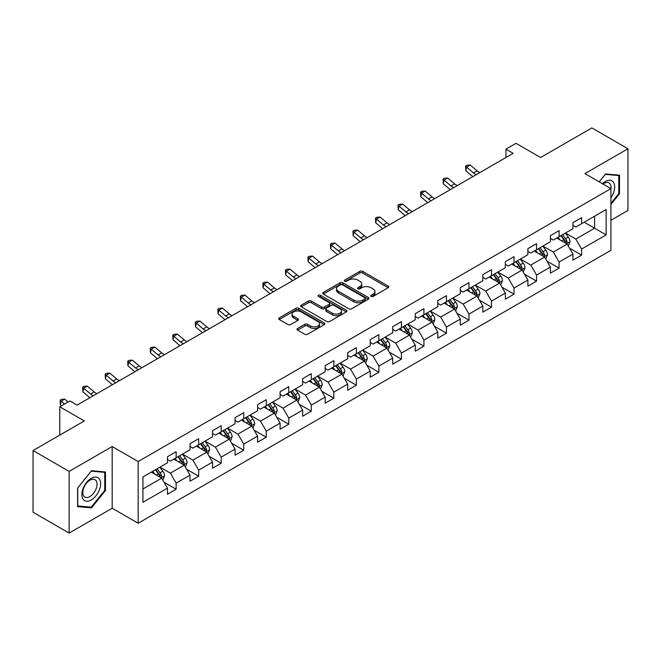 <?xml version="1.0" encoding="UTF-8"?>
<svg xmlns="http://www.w3.org/2000/svg" width="661" height="661" viewBox="0 0 661 661"><rect width="100%" height="100%" fill="white"/><g stroke="black" fill="none" stroke-linecap="round" stroke-linejoin="round"><path stroke-width="0.99" d="M371.118 296.425A1.405 0.81 0 0 0 373.101 296.425L388.156 287.733A2.008 1.157 0 0 0 388.742 286.915A2.008 1.157 0 0 0 388.156 286.097L362.649 271.365A2.008 1.157 0 0 0 359.815 271.365L344.753 280.066A1.405 0.81 0 0 0 344.34 280.636A1.405 0.81 0 0 0 344.753 281.206A1.405 0.81 0 0 0 346.736 281.206L348.686 280.082A6.412 3.702 0 0 1 357.758 280.082L359.881 281.313A6.412 3.702 0 0 1 361.765 283.924A6.412 3.702 0 0 1 359.881 286.544L357.932 287.675A1.405 0.81 0 0 0 357.527 288.246A1.405 0.81 0 0 0 357.932 288.816A1.405 0.81 0 0 0 359.915 288.816L361.864 287.692A6.412 3.702 0 0 1 370.937 287.692L373.06 288.923A6.412 3.702 0 0 1 374.944 291.542A6.412 3.702 0 0 1 373.06 294.153L371.118 295.285A1.405 0.81 0 0 0 370.705 295.855A1.405 0.81 0 0 0 371.118 296.425L371.118 295.285M297.59 328.484A2.008 1.157 0 0 0 297.004 329.302A2.008 1.157 0 0 0 297.59 330.12L304.746 334.251A2.008 1.157 0 0 0 307.58 334.251L324.311 324.601A2.008 1.157 0 0 0 324.898 323.783A2.008 1.157 0 0 0 324.311 322.956L298.797 308.233A2.008 1.157 0 0 0 295.963 308.233L279.239 317.883A2.008 1.157 0 0 0 278.653 318.709A2.008 1.157 0 0 0 279.239 319.527L287.882 324.518A2.008 1.157 0 0 0 290.716 324.518L297.871 320.387A2.008 1.157 0 0 0 298.466 319.56A2.008 1.157 0 0 0 297.871 318.742L293.591 316.272A5.362 3.098 0 0 1 292.022 314.082A5.362 3.098 0 0 1 295.327 311.224A5.362 3.098 0 0 1 301.168 311.893L317.966 321.593A5.362 3.098 0 0 1 319.536 323.783A5.362 3.098 0 0 1 316.222 326.641A5.362 3.098 0 0 1 310.381 325.964L307.58 324.353A2.008 1.157 0 0 0 304.746 324.353L297.59 328.484L297.59 330.12M610.913 220.295L627.95 210.454L627.95 148.766L591.851 127.92L540.591 157.516L516.043 143.346L505.938 149.179L513.159 153.352L77.089 405.11L69.868 400.946L59.763 406.779L59.763 435.12M69.149 471.384L69.149 533.08L112.18 508.235L112.18 446.547L69.149 471.384L33.05 450.546L84.311 420.95L59.763 406.779M112.18 446.547L138.166 461.552L610.913 188.616L610.913 250.304L138.166 523.239L138.166 461.552M627.95 148.766L584.919 173.603L610.913 188.616M348.826 308.803A2.008 1.157 0 0 0 351.66 308.803L368.384 299.152A2.008 1.157 0 0 0 368.97 298.334A2.008 1.157 0 0 0 368.384 297.508L342.877 282.784A2.008 1.157 0 0 0 340.043 282.784L323.32 292.435A2.008 1.157 0 0 0 322.725 293.253A2.008 1.157 0 0 0 323.32 294.079L348.826 308.803M318.99 296.731A1.405 0.81 0 0 1 320.411 296.929L320.411 295.26L346.347 310.232A2.008 1.157 0 0 1 346.934 311.058A2.008 1.157 0 0 1 346.347 311.876L329.624 321.527A2.008 1.157 0 0 1 326.79 321.527L301.276 306.803L301.276 305.159A2.008 1.157 0 0 0 300.689 305.985A2.008 1.157 0 0 0 301.276 306.803M301.276 305.159L308.431 301.028A2.008 1.157 0 0 1 311.265 301.028L321.618 307.001A2.008 1.157 0 0 0 324.452 307.001L329.195 304.267A2.008 1.157 0 0 0 329.781 303.44A2.008 1.157 0 0 0 329.195 302.622L318.428 296.409A1.405 0.81 0 0 1 318.015 295.831A1.405 0.81 0 0 1 318.883 295.087A1.405 0.81 0 0 1 320.411 295.26M69.149 533.08L33.05 512.234L33.05 450.546M164.085 482.266L176.14 489.223L176.14 483.141L190.004 475.135L190.004 481.225L198.672 476.226L198.672 470.136L212.528 462.13L212.528 468.219L221.195 463.221L221.195 457.131L235.06 449.125L235.06 455.214L243.719 450.215L243.719 444.126L257.583 436.12L257.583 442.209L266.243 437.21L266.243 431.121L280.107 423.114L280.107 429.204L288.774 424.205L288.774 418.116L302.631 410.117L302.631 416.199L311.298 411.2L311.298 405.11L325.154 397.112L325.154 403.193L333.822 398.195L333.822 392.105L347.686 384.107L347.686 390.188L356.345 385.189L356.345 379.1L370.21 371.102L370.21 377.183L378.869 372.184L378.869 366.095L392.733 358.097L392.733 364.178L401.401 359.179L401.401 353.09L415.257 345.092L415.257 351.173L423.924 346.174L423.924 340.085L437.78 332.086L437.78 338.168L446.448 333.169L446.448 327.079L460.312 319.081L460.312 325.162L468.971 320.164L468.971 314.074L482.836 306.076L482.836 312.157L491.495 307.158L491.495 301.069L505.359 293.071L505.359 299.152L514.027 294.153L514.027 288.064L527.883 280.066L527.883 286.147L536.55 281.148L536.55 275.059L550.415 267.061L550.415 273.142L559.074 268.143L559.074 262.062L572.938 254.055L572.938 260.137L581.597 255.138L581.597 249.057L606.145 234.878L606.145 209.537L594.594 216.205L594.594 228.21L606.145 234.878M176.14 489.223L167.481 494.23L167.481 488.14L142.933 502.319L142.933 476.969L167.481 462.799L167.481 456.71L176.14 451.711L176.14 457.8L190.004 449.794L190.004 443.713L198.672 438.706L198.672 444.795L212.528 436.789L212.528 430.708L221.195 425.701L221.195 431.79L235.06 423.784L235.06 417.702L243.719 412.695L243.719 418.785L257.583 410.778L257.583 404.697L266.243 399.69L266.243 405.78L280.107 397.773L280.107 391.692L288.774 386.685L288.774 392.774L302.631 384.768L302.631 378.687L311.298 373.68L311.298 379.769L325.154 371.763L325.154 365.682L333.822 360.675L333.822 366.764L347.686 358.758L347.686 352.677L356.345 347.669L356.345 353.759L370.21 345.753L370.21 339.671L378.869 334.664L378.869 340.754L392.733 332.747L392.733 326.666L401.401 321.659L401.401 327.749L415.257 319.742L415.257 313.661L423.924 308.662L423.924 314.743L437.78 306.737L437.78 300.656L446.448 295.657L446.448 301.738L460.312 293.732L460.312 287.651L468.971 282.652L468.971 288.733L482.836 280.735L482.836 274.645L491.495 269.647L491.495 275.728L505.359 267.73L505.359 261.64L514.027 256.642L514.027 262.723L527.883 254.725L527.883 248.635L536.55 243.636L536.55 249.718L550.415 241.719L550.415 235.63L559.074 230.631L559.074 236.712L572.938 228.714L572.938 222.625L581.597 217.626L581.597 223.707L606.145 209.537M173.835 459.131L184.229 465.137L170.364 473.136L159.97 467.137M167.481 459.461L170.364 461.13L176.14 457.8M170.364 473.136L176.14 483.141M184.229 465.137L190.004 475.135M196.358 446.125L206.753 452.132L192.896 460.13L182.494 454.132M190.004 446.464L192.896 448.125L198.672 444.795M192.896 460.13L198.672 470.136M206.753 452.132L212.528 462.13M218.882 433.12L229.284 439.127L215.42 447.125L205.026 441.127M212.528 433.459L215.42 435.12L221.195 431.79M215.42 447.125L221.195 457.131M229.284 439.127L235.06 449.125M241.405 420.115L251.808 426.122L237.943 434.12L227.549 428.121M235.06 420.454L237.943 422.115L243.719 418.785M237.943 434.12L243.719 444.126M251.808 426.122L257.583 436.12M263.937 407.11L274.332 413.117L260.467 421.115L250.073 415.116M257.583 407.449L260.467 409.109L266.243 405.78M260.467 421.115L266.243 431.121M274.332 413.117L280.107 423.114M286.461 394.105L296.855 400.112L282.991 408.11L272.596 402.111M280.107 394.443L282.991 396.104L288.774 392.774M282.991 408.11L288.774 418.116M296.855 400.112L302.631 410.117M308.984 381.1L319.379 387.106L305.522 395.104L295.12 389.106M302.631 381.438L305.522 383.099L311.298 379.769M305.522 395.104L311.298 405.11M319.379 387.106L325.154 397.112M331.508 368.094L341.911 374.101L328.046 382.099L317.652 376.101M325.154 368.433L328.046 370.102L333.822 366.764M328.046 382.099L333.822 392.105M341.911 374.101L347.686 384.107M354.04 355.089L364.434 361.096L350.57 369.094L340.175 363.096M347.686 355.428L350.57 357.097L356.345 353.759M350.57 369.094L356.345 379.1M364.434 361.096L370.21 371.102M376.563 342.084L386.958 348.091L373.093 356.089L362.699 350.09M370.21 342.423L373.093 344.092L378.869 340.754M373.093 356.089L378.869 366.095M386.958 348.091L392.733 358.097M399.087 329.079L409.481 335.086L395.625 343.092L385.223 337.085M392.733 329.418L395.625 331.087L401.401 327.749M395.625 343.092L401.401 353.09M409.481 335.086L415.257 345.092M421.611 316.082L432.005 322.081L418.149 330.087L407.746 324.08M415.257 316.412L418.149 318.081L423.924 314.743M418.149 330.087L423.924 340.085M432.005 322.081L437.78 332.086M444.134 303.077L454.537 309.075L440.672 317.082L430.278 311.075M437.78 303.407L440.672 305.076L446.448 301.738M440.672 317.082L446.448 327.079M454.537 309.075L460.312 319.081M466.666 290.072L477.06 296.07L463.196 304.077L452.802 298.07M460.312 290.402L463.196 292.071L468.971 288.733M463.196 304.077L468.971 314.074M477.06 296.07L482.836 306.076M489.19 277.066L499.584 283.065L485.719 291.071L475.325 285.065M482.836 277.397L485.719 279.066L491.495 275.728M485.719 291.071L491.495 301.069M499.584 283.065L505.359 293.071M511.713 264.061L522.107 270.06L508.251 278.066L497.849 272.059M505.359 264.392L508.251 266.061L514.027 262.723M508.251 278.066L514.027 288.064M522.107 270.06L527.883 280.066M534.237 251.056L544.639 257.055L530.775 265.061L520.381 259.054M527.883 251.387L530.775 253.056L536.55 249.718M530.775 265.061L536.55 275.059M544.639 257.055L550.415 267.061M556.76 238.051L567.163 244.049L553.298 252.056L542.904 246.049M550.415 238.381L553.298 240.05L559.074 236.712M553.298 252.056L559.074 262.062M567.163 244.049L572.938 254.055M584.2 222.212L594.594 228.21L575.822 239.051L565.428 233.044M572.938 225.376L575.822 227.045L581.597 223.707M575.822 239.051L581.597 249.057M112.18 508.235L138.166 523.239M505.938 149.179L505.938 157.516M142.933 488.975L161.705 478.143L151.311 472.136M161.705 478.143L167.481 488.14M569.542 248.181L581.597 255.138M547.019 261.186L559.074 268.143M524.495 274.191L536.55 281.148M501.963 287.196L514.027 294.153M479.44 300.201L491.495 307.158M456.916 313.198L468.971 320.164M434.393 326.204L446.448 333.169M411.869 339.209L423.924 346.174M389.337 352.214L401.401 359.179M366.814 365.219L378.869 372.184M344.29 378.224L356.345 385.189M321.767 391.229L333.822 398.195M299.243 404.235L311.298 411.2M276.711 417.24L288.774 424.205M254.188 430.245L266.243 437.21M231.664 443.25L243.719 450.215M209.14 456.255L221.195 463.221M186.609 469.26L198.672 476.226M610.913 204.464L619.506 193.772L619.506 175.198L605.567 173.95L599.213 181.858M77.593 506.64L91.532 507.888L105.463 490.553L105.463 471.979L91.532 470.731L77.593 488.066L77.593 506.64M618.779 193.359L619.506 193.772M104.744 490.14L105.463 490.553M90.053 507.037L91.532 507.888M371.672 296.624L373.06 295.822A6.412 3.702 0 0 0 374.944 293.203L374.944 291.542M361.765 283.924L361.765 285.593A6.412 3.702 0 0 1 359.881 288.213L358.493 289.014M388.131 287.75L362.649 273.034A2.008 1.157 0 0 0 359.815 273.034L345.315 281.404M368.359 299.16L342.877 284.453A2.008 1.157 0 0 0 340.043 284.453L323.345 294.087M364.847 298.904A1.405 0.81 0 0 0 365.252 298.334A1.405 0.81 0 0 0 364.847 297.756L342.448 284.825A1.405 0.81 0 0 0 340.465 284.825L338.407 286.015A6.412 3.702 0 0 0 336.532 288.634A6.412 3.702 0 0 0 338.407 291.253L353.718 300.086A6.412 3.702 0 0 0 362.79 300.086L364.847 298.904L364.847 300.573A1.405 0.81 0 0 0 365.252 299.995L365.252 298.334M336.532 288.634L336.532 290.303A6.412 3.702 0 0 0 338.407 292.922L338.407 291.253M364.847 300.573L362.79 301.755A6.412 3.702 0 0 1 353.718 301.755L338.407 292.922M301.3 306.811L308.431 302.697L308.431 301.028M329.781 303.44L329.781 305.109A2.008 1.157 0 0 1 329.195 305.927L324.452 308.67A2.008 1.157 0 0 1 321.618 308.67L311.265 302.697A2.008 1.157 0 0 0 308.431 302.697M320.411 296.929L346.323 311.885M332.351 313.198A5.362 3.098 0 0 0 338.192 313.876A5.362 3.098 0 0 0 341.506 311.017A5.362 3.098 0 0 0 339.936 308.827L334.02 305.407A2.008 1.157 0 0 0 331.186 305.407L326.435 308.15A2.008 1.157 0 0 0 325.848 308.968A2.008 1.157 0 0 0 326.435 309.786L332.351 313.198L332.351 314.867A5.362 3.098 0 0 0 338.192 315.537A5.362 3.098 0 0 0 341.506 312.678L341.506 311.017M325.848 308.968L325.848 310.637A2.008 1.157 0 0 0 326.435 311.455L326.435 309.786M332.351 314.867L326.435 311.455M319.536 323.783L319.536 325.443A5.362 3.098 0 0 1 316.222 328.302A5.362 3.098 0 0 1 310.381 327.633L307.58 326.022A2.008 1.157 0 0 0 304.746 326.022L297.615 330.136M292.022 314.082L292.022 315.751A5.362 3.098 0 0 0 293.591 317.941L293.591 316.272M297.871 318.742L297.871 320.387L293.591 317.941M324.278 324.609L298.797 309.902A2.008 1.157 0 0 0 295.963 309.902L279.264 319.536M568.303 246.024L570.022 241.703A5.412 3.123 -120 0 0 568.295 237.092L565.312 233.11M560.115 239.984L558.091 237.282M566.32 243.57L567.097 241.934A5.412 3.123 -120 0 0 565.552 238.679L562.569 234.696M561.214 235.481L564.519 239.893A2.76 1.595 60 0 1 565.023 240.728L567.097 241.934M560.834 235.696L563.816 239.679A5.412 3.123 60 0 1 565.362 242.934M476.292 174.628A10.212 5.891 60 0 1 473.474 172.918L466.592 167.134L465.79 170.728L472.673 176.512A15.319 8.841 -120 0 0 472.822 176.636M479.903 172.546A10.212 5.891 60 0 1 477.085 170.827L470.202 165.043L466.592 167.134L465.608 166.051L467.054 165.217L470.202 165.043M465.79 170.728L465.608 166.051M610.913 197.788A13.27 7.659 120 0 0 613.408 193.095A13.27 7.659 120 0 0 612.582 181.345A13.27 7.659 120 0 0 602.411 183.7M617.886 175.049L618.779 175.57L618.779 193.574L610.913 203.357M599.238 181.874L605.278 174.364L618.779 175.57M610.913 189.319A10.047 5.8 120 0 0 608.988 182.899A10.047 5.8 120 0 0 602.989 184.039M91.243 499.98A13.27 7.659 120 0 0 100.629 483.728A13.27 7.659 120 0 0 91.243 478.308A13.27 7.659 120 0 0 81.857 494.56A13.27 7.659 120 0 0 91.243 499.98M89.921 496.585A10.047 5.8 120 0 0 96.489 487.735A10.047 5.8 120 0 0 94.953 479.679A10.047 5.8 120 0 0 89.921 480.175A10.047 5.8 120 0 0 83.36 489.033A10.047 5.8 120 0 0 84.897 497.089A10.047 5.8 120 0 0 89.921 496.585M77.742 487.934L91.243 471.144L104.744 472.351L104.744 490.346L91.243 507.144L77.742 505.938L77.709 487.917M103.843 471.83L104.744 472.351M545.779 259.029L547.49 254.708A5.412 3.123 -120 0 0 545.763 250.098L542.788 246.115M537.591 252.989L535.567 250.288M543.796 256.575L544.573 254.939A5.412 3.123 -120 0 0 543.02 251.684L540.045 247.701M538.69 248.486L541.995 252.899A2.76 1.595 60 0 1 542.491 253.733L544.573 254.939M538.31 248.701L541.293 252.684A5.412 3.123 60 0 1 542.838 255.939M523.248 272.035L524.966 267.713A5.412 3.123 -120 0 0 523.239 263.103L520.265 259.12M515.068 265.995L513.043 263.293M521.273 269.581L522.05 267.936A5.412 3.123 -120 0 0 520.496 264.689L517.522 260.707M516.158 261.492L519.472 265.904A2.76 1.595 60 0 1 519.967 266.738L522.05 267.936M515.787 261.706L518.761 265.689A5.412 3.123 60 0 1 520.314 268.944M453.768 187.633A10.212 5.891 60 0 1 450.951 185.923L444.068 180.139L443.267 183.733L450.149 189.517A15.319 8.841 -120 0 0 450.298 189.641M457.379 185.551A10.212 5.891 60 0 1 454.561 183.832L447.679 178.049L444.068 180.139L443.085 179.048L444.523 178.222L447.679 178.049M443.267 183.733L443.085 179.048M431.245 200.638A10.212 5.891 60 0 1 428.427 198.928L421.544 193.144L420.743 196.738L427.626 202.522A15.319 8.841 -120 0 0 427.774 202.646M434.855 198.556A10.212 5.891 60 0 1 432.038 196.838L425.155 191.054L421.544 193.144L420.553 192.054L421.999 191.227L425.155 191.054M420.743 196.738L420.553 192.054M500.724 285.04L502.443 280.718A5.412 3.123 -120 0 0 500.716 276.108L497.733 272.125M492.544 279L490.52 276.298M498.749 282.586L499.518 280.942A5.412 3.123 -120 0 0 497.973 277.694L494.99 273.712M493.635 274.497L496.94 278.909A2.76 1.595 60 0 1 497.444 279.743L499.518 280.942M493.263 274.712L496.237 278.694A5.412 3.123 60 0 1 497.791 281.95M478.2 298.045L479.919 293.715A5.412 3.123 -120 0 0 478.192 289.113L475.209 285.131M470.012 292.005L467.988 289.303M476.226 295.591L476.994 293.947A5.412 3.123 -120 0 0 475.449 290.691L472.466 286.717M471.111 287.502L474.416 291.914A2.76 1.595 60 0 1 474.92 292.749L476.994 293.947M470.731 287.717L473.714 291.699A5.412 3.123 60 0 1 475.267 294.946M455.677 311.05L457.395 306.721A5.412 3.123 -120 0 0 455.669 302.118L452.686 298.136M447.489 305.01L445.464 302.308M453.694 308.588L454.471 306.952A5.412 3.123 -120 0 0 452.925 303.696L449.943 299.722M448.588 300.507L451.893 304.919A2.76 1.595 60 0 1 452.397 305.754L454.471 306.952M448.208 300.722L451.19 304.704A5.412 3.123 60 0 1 452.735 307.952M408.721 213.643A10.212 5.891 60 0 1 405.904 211.933L399.021 206.149L398.219 209.744L405.102 215.527A15.319 8.841 -120 0 0 405.243 215.651M412.332 211.561A10.212 5.891 60 0 1 409.514 209.843L402.632 204.059L399.021 206.149L398.029 205.059L399.475 204.232L402.632 204.059M398.219 209.744L398.029 205.059M386.198 226.649A10.212 5.891 60 0 1 383.372 224.938L376.497 219.146L375.688 222.749L382.57 228.532A15.319 8.841 -120 0 0 382.719 228.656M389.8 224.566A10.212 5.891 60 0 1 386.982 222.848L380.1 217.064L376.497 219.146L375.506 218.064L376.952 217.229L380.1 217.064M375.688 222.749L375.506 218.064M363.666 239.654A10.212 5.891 60 0 1 360.848 237.935L353.966 232.151L353.164 235.754L360.047 241.538A15.319 8.841 -120 0 0 360.195 241.662M367.276 237.572A10.212 5.891 60 0 1 364.459 235.853L357.576 230.069L353.966 232.151L352.982 231.069L354.428 230.235L357.576 230.069M353.164 235.754L352.982 231.069M433.153 324.055L434.864 319.726A5.412 3.123 -120 0 0 433.137 315.123L430.162 311.141M424.965 318.015L422.941 315.314M431.17 321.593L431.947 319.957A5.412 3.123 -120 0 0 430.394 316.702L427.419 312.727M426.064 313.512L429.369 317.924A2.76 1.595 60 0 1 429.865 318.759L431.947 319.957M425.684 313.727L428.667 317.701A5.412 3.123 60 0 1 430.212 320.957M341.142 252.659A10.212 5.891 60 0 1 338.325 250.94L331.442 245.157L330.64 248.759L337.523 254.543A15.319 8.841 -120 0 0 337.672 254.667M344.753 250.577A10.212 5.891 60 0 1 341.935 248.858L335.053 243.074L331.442 245.157L330.459 244.074L331.896 243.24L335.053 243.074M330.64 248.759L330.459 244.074M410.621 337.06L412.34 332.731A5.412 3.123 -120 0 0 410.613 328.129L407.63 324.146M402.442 331.021L400.417 328.319M408.647 334.598L409.423 332.962A5.412 3.123 -120 0 0 407.87 329.707L404.887 325.733M403.532 326.517L406.846 330.93A2.76 1.595 60 0 1 407.341 331.764L409.423 332.962M403.16 326.732L406.135 330.707A5.412 3.123 60 0 1 407.688 333.962M318.619 265.664A10.212 5.891 60 0 1 315.801 263.946L308.918 258.162L308.117 261.764L315 267.548A15.319 8.841 -120 0 0 315.14 267.672M322.229 263.582A10.212 5.891 60 0 1 319.412 261.863L312.529 256.08L308.918 258.162L307.927 257.079L309.373 256.245L312.529 256.08M308.117 261.764L307.927 257.079M388.098 350.066L389.816 345.736A5.412 3.123 -120 0 0 388.09 341.134L385.107 337.151M379.91 344.026L377.885 341.324M386.123 347.603L386.892 345.967A5.412 3.123 -120 0 0 385.346 342.712L382.364 338.738M381.009 339.523L384.314 343.935A2.76 1.595 60 0 1 384.818 344.769L386.892 345.967M380.637 339.737L383.611 343.712A5.412 3.123 60 0 1 385.165 346.967M296.095 278.669A10.212 5.891 60 0 1 293.277 276.951L286.395 271.167L285.593 274.769L292.476 280.553A15.319 8.841 -120 0 0 292.616 280.677M299.706 276.587A10.212 5.891 60 0 1 296.88 274.869L290.005 269.085L286.395 271.167L285.403 270.085L286.849 269.25L290.005 269.085M285.593 274.769L285.403 270.085M365.574 363.071L367.293 358.741A5.412 3.123 -120 0 0 365.566 354.139L362.583 350.156M357.386 357.031L355.362 354.329M363.591 360.609L364.368 358.973A5.412 3.123 -120 0 0 362.823 355.717L359.84 351.743M358.485 352.528L361.79 356.94A2.76 1.595 60 0 1 362.294 357.775L364.368 358.973M358.105 352.743L361.088 356.717A5.412 3.123 60 0 1 362.633 359.972M273.571 291.675A10.212 5.891 60 0 1 270.746 289.956L263.863 284.172L263.061 287.775L269.944 293.558A15.319 8.841 -120 0 0 270.093 293.682M277.174 289.592A10.212 5.891 60 0 1 274.356 287.874L267.474 282.09L263.863 284.172L262.88 283.09L264.326 282.255L267.474 282.09M263.061 287.775L262.88 283.09M343.051 376.076L344.769 371.746A5.412 3.123 -120 0 0 343.042 367.144L340.06 363.162M334.863 370.036L332.838 367.334M341.068 373.614L341.844 371.978A5.412 3.123 -120 0 0 340.291 368.722L337.317 364.748M335.962 365.533L339.267 369.945A2.76 1.595 60 0 1 339.762 370.78L341.844 371.978M335.581 365.748L338.564 369.722A5.412 3.123 60 0 1 340.109 372.978M251.04 304.68A10.212 5.891 60 0 1 248.222 302.961L241.339 297.177L240.538 300.78L247.421 306.564A15.319 8.841 -120 0 0 247.569 306.687M254.65 302.598A10.212 5.891 60 0 1 251.833 300.879L244.95 295.095L241.339 297.177L240.356 296.095L241.794 295.26L244.95 295.095M240.538 300.78L240.356 296.095M320.519 389.081L322.238 384.752A5.412 3.123 -120 0 0 320.511 380.149L317.536 376.167M312.339 383.041L310.315 380.339M318.544 386.619L319.321 384.983A5.412 3.123 -120 0 0 317.767 381.728L314.793 377.753M313.438 378.53L316.743 382.95A2.76 1.595 60 0 1 317.239 383.785L319.321 384.983M313.058 378.753L316.041 382.727A5.412 3.123 60 0 1 317.586 385.983M228.516 317.685A10.212 5.891 60 0 1 225.698 315.966L218.816 310.183L218.014 313.785L224.897 319.569A15.319 8.841 -120 0 0 225.046 319.693M232.127 315.603A10.212 5.891 60 0 1 229.309 313.884L222.427 308.1L218.816 310.183L217.824 309.1L219.27 308.266L222.427 308.1M218.014 313.785L217.824 309.1M297.995 402.086L299.714 397.757A5.412 3.123 -120 0 0 297.987 393.155L295.004 389.172M289.815 396.046L287.791 393.336M296.021 399.624L296.797 397.988A5.412 3.123 -120 0 0 295.244 394.733L292.261 390.758M290.906 391.535L294.211 395.956A2.76 1.595 60 0 1 294.715 396.79L296.797 397.988M290.534 391.758L293.509 395.732A5.412 3.123 60 0 1 295.062 398.988M205.992 330.69A10.212 5.891 60 0 1 203.175 328.971L196.292 323.188L195.491 326.79L202.373 332.574A15.319 8.841 -120 0 0 202.514 332.698M209.603 328.608A10.212 5.891 60 0 1 206.786 326.889L199.903 321.106L196.292 323.188L195.301 322.105L196.747 321.271L199.903 321.106M195.491 326.79L195.301 322.105M275.472 415.091L277.19 410.762A5.412 3.123 -120 0 0 275.463 406.151L272.481 402.177M267.284 409.052L265.259 406.341M273.497 412.629L274.265 410.993A5.412 3.123 -120 0 0 272.72 407.738L269.738 403.764M268.383 404.54L271.688 408.961A2.76 1.595 60 0 1 272.192 409.795L274.265 410.993M268.002 404.763L270.985 408.738A5.412 3.123 60 0 1 272.539 411.993M183.469 343.695A10.212 5.891 60 0 1 180.651 341.977L173.769 336.193L172.967 339.795L179.842 345.579A15.319 8.841 -120 0 0 179.99 345.703M187.08 341.613A10.212 5.891 60 0 1 184.254 339.894L177.379 334.111L173.769 336.193L172.777 335.11L174.223 334.276L177.379 334.111M172.967 339.795L172.777 335.11M252.948 428.097L254.667 423.767A5.412 3.123 -120 0 0 252.94 419.157L249.957 415.182M244.76 422.049L242.736 419.347M250.965 425.634L251.742 423.998A5.412 3.123 -120 0 0 250.197 420.743L247.214 416.769M245.859 417.545L249.164 421.966A2.76 1.595 60 0 1 249.668 422.8L251.742 423.998M245.479 417.769L248.462 421.743A5.412 3.123 60 0 1 250.007 424.998M160.937 356.7A10.212 5.891 60 0 1 158.119 354.982L151.237 349.198L150.435 352.8L157.318 358.584A15.319 8.841 -120 0 0 157.467 358.708M164.548 354.618A10.212 5.891 60 0 1 161.73 352.9L154.848 347.116L151.237 349.198L150.254 348.116L151.7 347.281L154.848 347.116M150.435 352.8L150.254 348.116M230.425 441.102L232.135 436.772A5.412 3.123 -120 0 0 230.408 432.162L227.434 428.188M222.236 435.054L220.212 432.352M228.442 438.64L229.218 437.004A5.412 3.123 -120 0 0 227.665 433.748L224.69 429.774M223.335 430.551L226.64 434.963A2.76 1.595 60 0 1 227.136 435.806L229.218 437.004M222.955 430.774L225.938 434.748A5.412 3.123 60 0 1 227.483 438.003M138.413 369.706A10.212 5.891 60 0 1 135.596 367.987L128.713 362.203L127.912 365.806L134.794 371.589A15.319 8.841 -120 0 0 134.943 371.713M142.024 367.623A10.212 5.891 60 0 1 139.207 365.905L132.324 360.121L128.713 362.203L127.73 361.121L129.168 360.286L132.324 360.121M127.912 365.806L127.73 361.121M207.893 454.107L209.611 449.777A5.412 3.123 -120 0 0 207.885 445.167L204.91 441.193M199.713 448.059L197.689 445.357M205.918 451.645L206.695 450.009A5.412 3.123 -120 0 0 205.141 446.753L202.167 442.779M200.804 443.556L204.117 447.968A2.76 1.595 60 0 1 204.613 448.811L206.695 450.009M200.432 443.779L203.406 447.753A5.412 3.123 60 0 1 204.96 451.009M115.89 382.711A10.212 5.891 60 0 1 113.072 380.992L106.19 375.208L105.388 378.811L112.271 384.595A15.319 8.841 -120 0 0 112.42 384.719M119.501 380.629A10.212 5.891 60 0 1 116.683 378.91L109.8 373.126L106.19 375.208L105.198 374.126L106.644 373.291L109.8 373.126M105.388 378.811L105.198 374.126M185.369 467.112L187.088 462.783A5.412 3.123 -120 0 0 185.361 458.172L182.378 454.198M177.189 461.064L175.165 458.362M183.394 464.65L184.163 463.014A5.412 3.123 -120 0 0 182.618 459.759L179.635 455.784M178.28 456.561L181.585 460.973A2.76 1.595 60 0 1 182.089 461.816L184.163 463.014M177.908 456.784L180.883 460.758A5.412 3.123 60 0 1 182.436 464.014M93.366 395.716A10.212 5.891 60 0 1 90.549 393.997L83.666 388.214L82.865 391.816L89.747 397.6A15.319 8.841 -120 0 0 89.888 397.724M96.977 393.634A10.212 5.891 60 0 1 94.159 391.915L87.277 386.131L83.666 388.214L82.675 387.131L84.121 386.297L87.277 386.131M82.865 391.816L82.675 387.131M162.846 480.117L164.564 475.788A5.412 3.123 -120 0 0 162.837 471.177L159.855 467.203M154.657 474.069L152.633 471.367M160.871 477.655L161.639 476.019A5.412 3.123 -120 0 0 160.094 472.764L157.111 468.789M155.756 469.566L159.061 473.978A2.76 1.595 60 0 1 159.565 474.821L161.639 476.019M155.376 469.789L158.359 473.763A5.412 3.123 60 0 1 159.912 477.019M68.108 401.962L64.745 399.137L61.143 401.219L60.333 404.821L61.481 405.788M64.497 404.045L60.151 400.136L61.597 399.302L64.745 399.137M60.333 404.821L60.151 400.136M373.06 295.822L373.06 294.153M357.932 288.816L357.932 287.675M359.881 288.213L359.881 286.544M344.753 281.206L344.753 280.066M359.815 273.034L359.815 271.365M362.649 273.034L362.649 271.365M388.156 287.733L388.156 286.097M323.32 294.079L323.32 292.435M340.043 284.453L340.043 282.784M342.877 284.453L342.877 282.784M368.384 299.152L368.384 297.508M353.718 301.755L353.718 300.086M362.79 301.755L362.79 300.086M311.265 302.697L311.265 301.028M321.618 308.67L321.618 307.001M324.452 308.67L324.452 307.001M329.195 305.927L329.195 304.267M346.347 311.876L346.347 310.232M304.746 326.022L304.746 324.353M307.58 326.022L307.58 324.353M310.381 327.633L310.381 325.964M279.239 319.527L279.239 317.883M295.963 309.902L295.963 308.233M298.797 309.902L298.797 308.233M324.311 324.601L324.311 322.956M566.626 243.744L569.98 241.802M565.552 238.679L568.295 237.092M561.701 240.901L563.816 239.679M473.474 172.918L477.085 170.827M544.102 256.749L547.457 254.807M543.02 251.684L545.763 250.098M539.178 253.907L541.293 252.684M521.579 269.754L524.933 267.812M520.496 264.689L523.239 263.103M516.646 266.912L518.761 265.689M450.951 185.923L454.561 183.832M428.427 198.928L432.038 196.838M499.047 282.759L502.41 280.818M497.973 277.694L500.716 276.108M494.122 279.909L496.237 278.694M476.523 295.764L479.886 293.823M475.449 290.691L478.192 289.113M471.599 292.914L473.714 291.699M454 308.77L457.354 306.828M452.925 303.696L455.669 302.118M449.075 305.919L451.19 304.704M405.904 211.933L409.514 209.843M383.372 224.938L386.982 222.848M360.848 237.935L364.459 235.853M431.476 321.775L434.831 319.833M430.394 316.702L433.137 315.123M426.543 318.924L428.667 317.701M338.325 250.94L341.935 248.858M408.952 334.78L412.307 332.838M407.87 329.707L410.613 328.129M404.02 331.929L406.135 330.707M315.801 263.946L319.412 261.863M386.421 347.785L389.783 345.843M385.346 342.712L388.09 341.134M381.496 344.935L383.611 343.712M293.277 276.951L296.88 274.869M363.897 360.79L367.252 358.849M362.823 355.717L365.566 354.139M358.973 357.94L361.088 356.717M270.746 289.956L274.356 287.874M341.373 373.796L344.728 371.854M340.291 368.722L343.042 367.144M336.449 370.945L338.564 369.722M248.222 302.961L251.833 300.879M318.85 386.792L322.204 384.859M317.767 381.728L320.511 380.149M313.917 383.95L316.041 382.727M225.698 315.966L229.309 313.884M296.326 399.798L299.681 397.864M295.244 394.733L297.987 393.155M291.394 396.955L293.509 395.732M203.175 328.971L206.786 326.889M273.794 412.803L277.157 410.869M272.72 407.738L275.463 406.151M268.87 409.96L270.985 408.738M180.651 341.977L184.254 339.894M251.271 425.808L254.625 423.875M250.197 420.743L252.94 419.157M246.346 422.966L248.462 421.743M158.119 354.982L161.73 352.9M228.747 438.813L232.102 436.88M227.665 433.748L230.408 432.162M223.823 435.971L225.938 434.748M135.596 367.987L139.207 365.905M206.224 451.818L209.578 449.885M205.141 446.753L207.885 445.167M201.291 448.976L203.406 447.753M113.072 380.992L116.683 378.91M183.692 464.823L187.055 462.89M182.618 459.759L185.361 458.172M178.767 461.981L180.883 460.758M90.549 393.997L94.159 391.915M161.168 477.829L164.531 475.895M160.094 472.764L162.837 471.177M156.244 474.986L158.359 473.763"/></g></svg>
